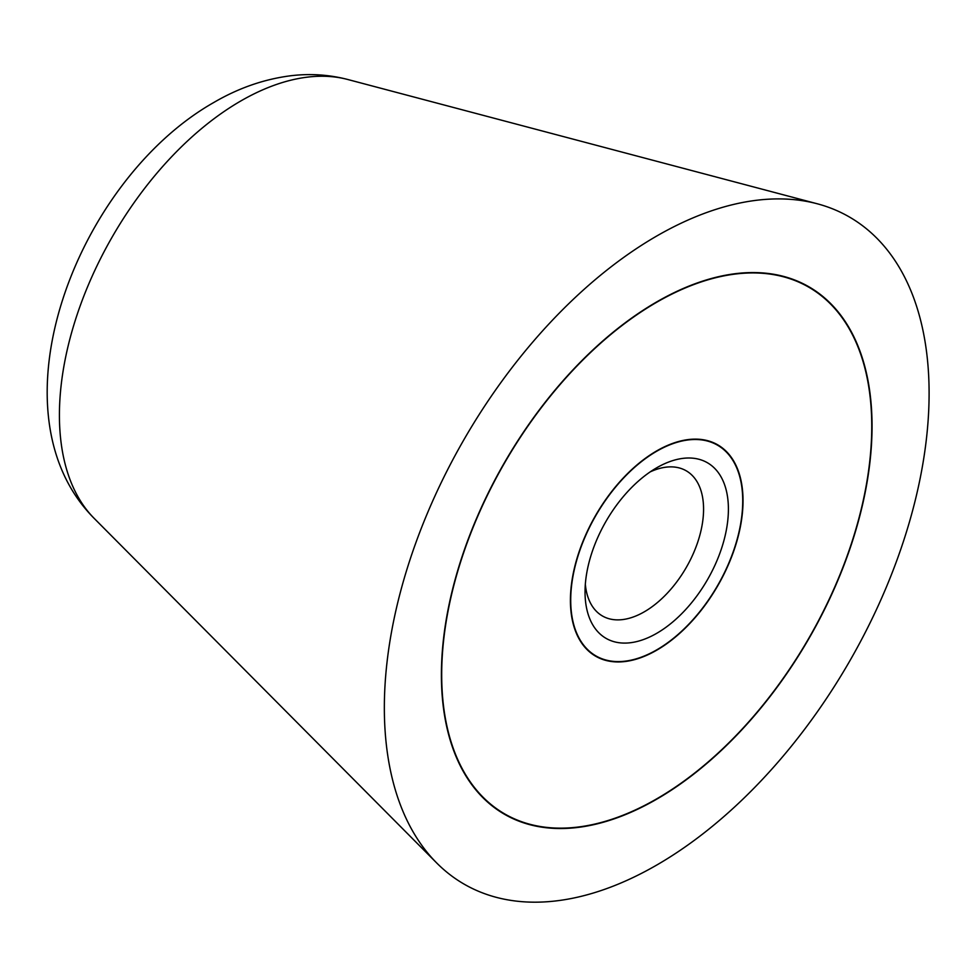 <?xml version="1.0" encoding="UTF-8"?>
<svg xmlns="http://www.w3.org/2000/svg" width="978" height="978" viewBox="0 0 978 978"><rect width="100%" height="100%" fill="white"/><g stroke="black" fill="none" stroke-linecap="round" stroke-linejoin="round"><path stroke-width="1.47" d="M929.1 393.29A385.198 222.397 120 0 0 817.217 203.766A385.198 222.397 120 0 0 533.279 341.456A385.198 222.397 120 0 0 384.342 707.803A385.198 222.397 120 0 0 436.653 862.926A385.198 222.397 120 0 0 741.116 800.86A385.198 222.397 120 0 0 929.1 393.29M441.396 674.857A304.513 175.808 -60 0 1 574.318 368.413A304.513 175.808 -60 0 1 808.977 286.835A304.513 175.808 -60 0 1 872.046 426.225A304.513 175.808 -60 0 1 739.124 732.681A304.513 175.808 -60 0 1 504.465 814.258A304.513 175.808 -60 0 1 441.396 674.857M871.753 426.396A304.109 175.575 120 0 0 808.769 287.177A304.109 175.575 120 0 0 574.428 368.657A304.109 175.575 120 0 0 441.689 674.698A304.109 175.575 120 0 0 504.672 813.904A304.109 175.575 120 0 0 739.013 732.436A304.109 175.575 120 0 0 871.753 426.396M570.418 600.37A122.042 70.465 -60 0 1 623.695 477.545A122.042 70.465 -60 0 1 717.742 444.843A122.042 70.465 -60 0 1 743.023 500.724A122.042 70.465 -60 0 1 689.747 623.548A122.042 70.465 -60 0 1 595.7 656.238A122.042 70.465 -60 0 1 570.418 600.37M742.73 500.883A121.639 70.233 120 0 0 717.546 445.198A121.639 70.233 120 0 0 623.805 477.79A121.639 70.233 120 0 0 570.712 600.211A121.639 70.233 120 0 0 595.895 655.896A121.639 70.233 120 0 0 689.637 623.304A121.639 70.233 120 0 0 742.73 500.883M650.223 471.873A83.815 48.387 -60 0 1 686.214 470.797A83.815 48.387 -60 0 1 703.573 509.159A83.815 48.387 -60 0 1 666.984 593.512A83.815 48.387 -60 0 1 602.399 615.957A83.815 48.387 -60 0 1 585.333 584.245M585.04 591.934A101.37 58.521 -60 0 1 656.715 467.777A101.37 58.521 -60 0 1 728.402 509.159A101.37 58.521 -60 0 1 656.727 633.316A101.37 58.521 -60 0 1 585.04 591.934M94.255 518.462C-12.127 411.762 76.516 180.294 213.938 102.409C238.363 88.142 263.791 79.279 290.221 75.819C309.708 73.387 328.877 74.609 347.691 79.475A256.542 148.106 120 0 0 240.808 100.966A256.542 148.106 120 0 0 59.413 415.149A256.542 148.106 120 0 0 94.255 518.462L436.653 862.926M347.691 79.475L817.217 203.766M808.769 287.177L800.921 282.642M504.672 813.904L496.812 809.381M717.546 445.198L712.571 442.325M595.895 655.896L590.932 653.023"/></g></svg>
